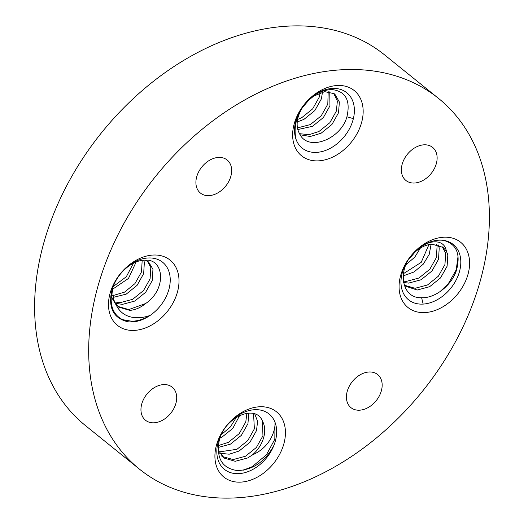 <?xml version="1.0" encoding="UTF-8"?>
<svg xmlns="http://www.w3.org/2000/svg" width="524" height="524" viewBox="0 0 524 524"><rect width="100%" height="100%" fill="white"/><g stroke="black" fill="none" stroke-linecap="round" stroke-linejoin="round"><path stroke-width="0.79" d="M262.413 421.001C255.47 403.29 223.683 417.772 219.137 441.129C216.235 458.539 222.314 468.358 237.379 470.585C253.04 469.943 265.209 461.552 273.895 445.407A35.566 25.584 128.9 0 0 275.002 422.265C275.251 427.355 273.849 432.772 270.797 438.516C266.749 445.839 260.611 451.321 252.378 454.963C258.267 449.802 262.124 443.664 263.945 436.564C265.341 430.571 264.83 425.383 262.413 421.001L262.956 435.765L256.387 447.463L245.52 456.227L233.18 459.561L222.353 456.509M416.259 251.003C396.471 266.225 400.212 298.837 421.617 297.717C435.457 298.346 451.616 285.154 456.417 270.45C460.865 253.963 456.548 243.929 443.461 240.346A35.566 25.584 128.9 0 0 438.621 240.175A35.566 25.584 128.9 0 0 421.067 246.68C426.235 243.287 431.18 241.675 435.903 241.833C441.876 242.239 445.367 245.35 446.382 251.16L443.121 247.407L432.071 244.171C426.634 244.564 421.361 246.843 416.259 251.003M299.453 133.541C307.857 152.425 341.072 139.102 346.914 116.793C350.739 100.123 345.545 91.019 331.332 89.48C316.522 90.809 305.184 99.868 297.318 116.675A35.566 25.584 128.9 0 0 296.204 139.816C294.645 133.666 294.757 127.208 296.538 120.441C298.994 111.835 303.304 104.879 309.481 99.573C303.593 104.741 299.735 110.878 297.914 117.979C296.519 123.972 297.029 129.159 299.453 133.541M145.6 303.54C166.848 289.49 164.543 258.044 144.434 260.199C131.511 260.317 116.243 274.229 112.293 289.621C108.691 306.789 113.839 317.492 127.745 321.736A35.566 25.584 128.9 0 0 132.585 321.906A35.566 25.584 128.9 0 0 150.146 315.402C143.661 317.734 137.426 318.31 131.426 317.125C123.861 315.428 118.548 310.85 115.477 303.383L118.745 307.136L129.795 310.372C135.225 309.979 140.498 307.699 145.6 303.54L128.799 309.573L117.92 306.416M152.864 255.057A41.92 30.15 -51.1 0 1 177.813 290.63A41.92 30.15 -51.1 0 1 134.642 330.382A41.92 30.15 -51.1 0 1 109.686 294.809A41.92 30.15 -51.1 0 1 152.864 255.057M337.011 85.517A41.92 30.15 -51.1 0 1 361.966 121.09A41.92 30.15 -51.1 0 1 318.788 160.842A41.92 30.15 -51.1 0 1 293.833 125.269A41.92 30.15 -51.1 0 1 337.011 85.517M443.435 237.234A41.92 30.15 -51.1 0 1 468.391 272.808A41.92 30.15 -51.1 0 1 425.213 312.559A41.92 30.15 -51.1 0 1 400.264 276.986A41.92 30.15 -51.1 0 1 443.435 237.234M259.288 406.781A41.92 30.15 -51.1 0 1 284.244 442.354A41.92 30.15 -51.1 0 1 241.066 482.106A41.92 30.15 -51.1 0 1 216.111 446.533A41.92 30.15 -51.1 0 1 259.288 406.781M218.403 157.429A21.255 15.288 -51.1 0 1 227.128 159.984A21.255 15.288 -51.1 0 1 229.008 180.983A21.255 15.288 -51.1 0 1 209.161 195.622A21.255 15.288 -51.1 0 1 200.443 193.068A21.255 15.288 -51.1 0 1 198.557 172.069A21.255 15.288 -51.1 0 1 218.403 157.429M423.87 144.827A21.255 15.288 -51.1 0 1 432.595 147.382A21.255 15.288 -51.1 0 1 434.475 168.381A21.255 15.288 -51.1 0 1 414.628 183.02A21.255 15.288 -51.1 0 1 405.904 180.466A21.255 15.288 -51.1 0 1 404.024 159.466A21.255 15.288 -51.1 0 1 423.87 144.827M368.916 372.001A21.255 15.288 -51.1 0 1 377.634 374.549A21.255 15.288 -51.1 0 1 379.514 395.548A21.255 15.288 -51.1 0 1 359.674 410.187A21.255 15.288 -51.1 0 1 350.949 407.639A21.255 15.288 -51.1 0 1 349.069 386.64A21.255 15.288 -51.1 0 1 368.916 372.001M163.449 384.603A21.255 15.288 -51.1 0 1 172.167 387.151A21.255 15.288 -51.1 0 1 174.053 408.15A21.255 15.288 -51.1 0 1 154.207 422.789A21.255 15.288 -51.1 0 1 145.482 420.235A21.255 15.288 -51.1 0 1 143.602 399.242A21.255 15.288 -51.1 0 1 163.449 384.603M237.267 497.8A238.165 171.322 -51.1 0 1 139.508 469.183A238.165 171.322 -51.1 0 1 118.437 233.868A238.165 171.322 -51.1 0 1 340.81 69.823A238.165 171.322 -51.1 0 1 438.568 98.44A238.165 171.322 -51.1 0 1 459.64 333.749A238.165 171.322 -51.1 0 1 237.267 497.8M139.508 469.183L85.432 425.56A238.165 171.322 -51.1 0 1 64.36 190.251A238.165 171.322 -51.1 0 1 286.733 26.2A238.165 171.322 -51.1 0 1 384.492 54.817L438.568 98.44M121.804 319.522L131.766 321.245C137.727 321.107 143.851 319.162 150.146 315.402A35.566 25.584 128.9 0 0 170.215 278.873A35.566 25.584 128.9 0 0 148.05 257.998C133.607 258.529 116.996 272.866 112.188 288.96C107.741 307.162 112.929 318.094 127.745 321.736M439.944 291.717L448.374 283.602L456.201 269.88L458.1 255.948M242.992 470.297L252.247 466.648L266.375 454.878L274.825 439.243L275.002 422.265A35.566 25.584 128.9 0 0 254.474 409.716A35.566 25.584 128.9 0 0 217.84 443.448A35.566 25.584 128.9 0 0 239.01 473.631A35.566 25.584 128.9 0 0 273.895 445.407M113.302 286.497L126.35 276.698L133.417 263.238M112.64 295.687L124.607 292.104L134.937 283.622L141.513 271.923L142.174 260.402M114.658 301.962L120.219 302.649L132.657 299.315L143.524 290.545L150.093 278.847L150.807 267.509L147.486 261.253M111.049 296.499L116.19 305.04M112.437 289.34L128.498 278.427L136.102 262.033M112.988 297.449L126.218 294.121L137.085 285.351L143.655 273.652L144.369 262.314L143.714 260.238M115.391 303.245L122.361 304.379L134.806 301.045L145.665 292.274L152.242 280.576L152.949 269.238L148.613 262.052L145.318 260.192M112.463 289.032L113.498 299.217L115.477 303.383M297.593 119.492L301.778 117.651L312.645 108.881L319.221 97.189L320.19 92.728M297.462 127.908L310.365 124.574L321.232 115.811L327.801 104.112L328.188 91.589M299.525 133.685L309.049 134.675L318.952 131.498L329.819 122.734L336.388 111.036L337.358 101.093L333.788 93.449M302.597 107.381L308.944 100.045M297.246 121.968L303.927 119.38L314.793 110.616L321.363 98.918L322.515 92.034M297.822 129.546L312.514 126.31L323.38 117.54L329.95 105.841L329.766 91.831M300.141 134.779L310.254 136.495L321.094 133.234L331.961 124.463L338.537 112.765L339.369 102.023L334.915 94.248L334.096 93.645L324.657 91.648L313.647 96.141L309.481 99.573M408.91 259.249L415.296 251.828M403.31 273.751L421.217 262.334L428.94 244.603M403.264 281.159L406.5 281.362L418.938 278.028L429.804 269.264L436.374 257.566L437.088 246.228L436.538 244.433M404.345 285.233L415.087 288.285L427.525 284.951L438.385 276.187L444.961 264.489L445.669 253.151L442.151 246.693M405.884 264.803L414.779 257.14L420.392 248.055M403.087 275.932L414.071 271.969L423.366 264.07L429.248 254.304L431.095 244.256M403.493 282.515L408.648 283.098L421.086 279.757L431.946 270.993L438.523 259.295L439.23 247.957L438.097 244.806M404.161 285.056L405.38 286.143L417.228 290.021L429.667 286.687L440.533 277.917L447.11 266.218L447.817 254.88L446.382 251.16M221.501 434.468L230.436 426.916L236.409 417.235M218.331 445.564L228.353 442.38L239.219 433.61L245.789 421.912L246.896 413.259M218.94 451.943L236.933 449.304L247.8 440.533L254.376 428.835L253.544 413.574M220.041 438.097L221.914 437.186L232.78 428.416L239.71 415.434M218.181 447.444L230.494 444.11L241.361 435.339L247.937 423.647L248.808 413.095M219.68 453.227L229.198 454.21L239.082 451.033L249.948 442.269L256.518 430.571L257.585 421.381L254.769 413.947M218.161 450.24L224.357 458.146L235.23 461.297L247.669 457.956L252.378 454.963M421.617 297.717L423.163 304.084A35.566 25.584 128.9 0 0 459.024 273.115A35.566 25.584 128.9 0 0 443.461 240.346M421.067 246.68A35.566 25.584 128.9 0 0 400.991 283.209A35.566 25.584 128.9 0 0 423.163 304.084M346.914 116.793L353.366 118.634A35.566 25.584 128.9 0 0 332.196 88.451A35.566 25.584 128.9 0 0 297.318 116.675M296.204 139.816A35.566 25.584 128.9 0 0 316.732 152.366A35.566 25.584 128.9 0 0 353.366 118.634M146.465 260.323L148.613 262.052M221.246 455.69L223.388 457.426"/></g></svg>
